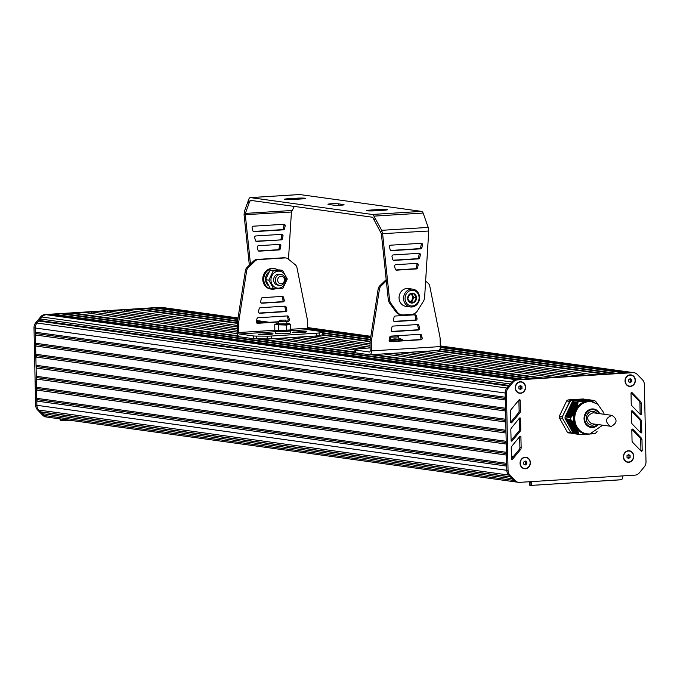 <?xml version="1.0" encoding="UTF-8"?>
<svg xmlns="http://www.w3.org/2000/svg" width="680" height="680" viewBox="0 0 680 680"><rect width="100%" height="100%" fill="white"/><g stroke="black" fill="none" stroke-linecap="round" stroke-linejoin="round"><path stroke-width="1.02" d="M565.08 418.676L570.461 419.45L565.08 418.676A18.657 16.558 97.9 0 1 565.046 416.899L570.427 417.613L565.046 416.899M565.063 416.874L572.331 401.71L577.694 402.45L572.331 401.71M573.69 400.707L579.088 401.447L573.69 400.707A18.657 16.558 97.9 0 0 572.339 401.676M574.167 400.767L579.768 401.447M574.88 400.75L580.712 401.429M575.611 400.699L581.638 401.412M576.351 400.656L582.548 401.387M577.09 400.605L583.432 401.361M577.83 400.562L584.29 401.336M578.569 400.512L585.131 401.302M579.3 400.469L585.939 401.268M580.04 400.426L586.534 401.489L579.088 401.447M580.779 400.375L587.163 401.489L580.108 400.341M581.519 400.333L587.894 401.438L580.847 400.299M582.25 400.282L588.948 401.089M582.99 400.24L589.637 401.038M583.729 400.188L590.308 400.979M584.468 400.146L590.946 400.92L588.251 401.124A16.584 14.722 -82.1 0 1 588.319 401.124L581.689 400.205M585.208 400.103L591.566 400.851M585.939 400.052L592.152 400.792M586.678 400.01L592.731 400.724M587.418 399.959L593.283 400.648L591.082 400.936M588.158 399.916L593.81 400.571M588.821 399.857L594.26 400.495L588.871 399.755M572.994 432.947A18.657 16.558 97.9 0 0 574.387 433.747L579.742 434.495A18.657 16.558 97.9 0 1 578.348 433.687L572.976 432.922L578.595 433.457L576.836 428.553A16.584 14.722 -82.1 0 1 576.623 428.255L576.836 428.553M572.976 432.922L565.412 418.752M594.26 400.495A18.657 16.558 97.9 0 1 595.646 401.293L598.009 404.464M570.401 417.639A18.657 16.558 97.9 0 0 570.435 419.416M579.045 401.447A18.657 16.558 97.9 0 0 577.694 402.416L577.558 405L576.181 408.935L573.529 414.077L570.427 417.613M591.583 433.729L594.949 433.543A18.657 16.558 97.9 0 0 596.3 432.565L597.057 431.46M579.742 434.495L587.792 433.967M587.962 433.984L588.455 434.01M588.769 434.01L589.875 433.984M584.452 434.256L585.029 434.358L584.417 434.282M589.008 434.154A16.584 14.722 -82.1 0 1 588.939 434.163L588.387 434.087M583.576 434.282L584.171 434.392L583.542 434.308M590.546 433.925A16.584 14.722 -82.1 0 1 590.299 433.976L591.43 433.747M582.675 434.308L583.295 434.418M582.301 434.409L581.723 434.35L582.301 434.409M589.781 401.055L583.168 400.112M589.101 401.106L582.428 400.163M591.693 400.877L585.378 399.976M592.28 400.809L586.117 399.925M586.704 401.276A16.584 14.722 -82.1 0 1 586.891 401.243L580.218 400.299M594.235 400.495L593.402 400.664M585.302 401.327L578.74 400.392M593.929 400.588L588.327 399.789M570.461 419.45L574.217 423.725L576.623 428.255M570.826 419.458L565.437 418.863M590.265 401.208A16.584 14.722 -82.1 0 1 594.873 402.637M582.318 400.205L588.931 401.124A16.584 14.722 -82.1 0 1 589.118 401.124M569.211 408.289L575.832 409.199A16.584 14.722 -82.1 0 1 575.935 409.02L569.296 408.111M576.597 407.949A16.584 14.722 -82.1 0 1 585.573 401.498L585.794 401.531M589.815 434.061A16.584 14.722 -82.1 0 1 589.628 434.087L589.126 434.044M574.77 411.434A16.584 14.722 -82.1 0 1 574.846 411.247L568.233 410.329M574.591 424.413A16.584 14.722 -82.1 0 1 574.345 412.649M568.539 424.83L575.152 425.748A16.584 14.722 -82.1 0 1 575.067 425.561M576.325 427.83A16.584 14.722 -82.1 0 1 576.215 427.661L569.602 426.751M586.254 434.129A16.584 14.722 -82.1 0 1 577.031 428.808M587.452 434.256L586.917 434.18A16.584 14.722 -82.1 0 1 586.568 434.154M602.599 425.229L589.832 433.984L586.976 433.882A16.235 14.416 97.9 0 1 574.787 417.256A16.235 14.416 97.9 0 1 588.863 401.616A16.235 14.416 97.9 0 1 591.43 401.71L590.486 401.582A16.235 14.416 97.9 0 0 587.919 401.489A16.235 14.416 97.9 0 0 573.835 417.129A16.235 14.416 97.9 0 0 586.033 433.747L586.976 433.882A16.235 14.416 97.9 0 0 589.543 433.976M597.431 424.515A8.636 7.667 -82.1 0 1 591.167 426.785A8.636 7.667 -82.1 0 1 584.681 417.945A8.636 7.667 -82.1 0 1 592.169 409.624A8.636 7.667 -82.1 0 1 593.538 409.675A8.636 7.667 -82.1 0 1 598.944 413.567M573.146 433.05L568.718 432.964A18.657 16.558 -82.1 0 1 567.324 432.166L570.35 432.582A18.657 16.558 97.9 0 0 571.744 433.381L573.52 433.271L571.923 433.126A18.377 16.32 -82.1 0 1 570.656 432.395L562.437 418.31L559.41 417.894L567.324 432.166M570.656 432.395L562.437 418.31A18.657 16.558 97.9 0 1 562.402 416.534L570.01 401.514L566.669 400.894L559.376 416.118L562.402 416.534L569.696 401.31A18.657 16.558 97.9 0 1 571.047 400.341L586.33 399.687L583.236 398.964L568.029 399.916L571.047 400.341L586.33 399.687A18.377 16.32 -82.1 0 1 586.763 399.916L592.722 400.758M559.41 417.894A18.657 16.558 -82.1 0 1 559.376 416.118M566.669 400.894A18.657 16.558 -82.1 0 1 568.029 399.916M627.011 455.625L628.524 454.537L630.079 455.43L630.122 457.419L628.609 458.507L627.045 457.614L627.011 455.625M630.122 457.419L628.991 457.258L627.852 458.073M630.079 455.43L628.949 455.277L628.991 457.258M628.141 454.81L628.949 455.277M627.742 461.983A5.525 4.904 -82.1 0 1 627.683 461.975A5.525 4.904 -82.1 0 1 623.517 456.807A5.525 4.904 -82.1 0 1 629.196 451.027A5.525 4.904 -82.1 0 1 629.263 451.035M633.479 456.212A5.525 4.904 -82.1 0 1 627.81 461.992A5.525 4.904 -82.1 0 1 623.645 456.833A5.525 4.904 -82.1 0 1 629.323 451.044A5.525 4.904 -82.1 0 1 633.479 456.212M523.659 462.094L525.181 460.998L526.736 461.898L526.779 463.887L525.266 464.975L523.702 464.075L523.659 462.094M526.779 463.887L525.649 463.726L524.51 464.542M526.736 461.898L525.606 461.737L525.649 463.726M524.798 461.278L525.606 461.737M524.399 468.452A5.525 4.904 -82.1 0 1 524.34 468.443A5.525 4.904 -82.1 0 1 520.174 463.275A5.525 4.904 -82.1 0 1 525.852 457.495A5.525 4.904 -82.1 0 1 525.912 457.504M530.137 462.68A5.525 4.904 -82.1 0 1 524.467 468.46A5.525 4.904 -82.1 0 1 520.302 463.292A5.525 4.904 -82.1 0 1 525.98 457.512A5.525 4.904 -82.1 0 1 530.137 462.68M628.643 379.754L630.156 378.658L631.712 379.559L631.754 381.548L630.241 382.636L628.685 381.735L628.643 379.754M631.754 381.548L630.623 381.387L629.493 382.202M631.712 379.559L630.581 379.406L630.623 381.387M629.774 378.938L630.581 379.406M629.383 386.113A5.525 4.904 -82.1 0 1 629.314 386.104A5.525 4.904 -82.1 0 1 625.158 380.936A5.525 4.904 -82.1 0 1 630.827 375.156A5.525 4.904 -82.1 0 1 630.895 375.164M635.12 380.341A5.525 4.904 -82.1 0 1 629.442 386.121A5.525 4.904 -82.1 0 1 625.277 380.953A5.525 4.904 -82.1 0 1 630.955 375.173A5.525 4.904 -82.1 0 1 635.12 380.341M518.857 386.623L520.379 385.534L521.934 386.427L521.976 388.416L520.455 389.504L518.899 388.611L518.857 386.623M521.976 388.416L520.837 388.263L519.707 389.07M521.934 386.427L520.803 386.274L520.837 388.263M519.996 385.806L520.803 386.274M519.596 392.989A5.525 4.904 -82.1 0 1 519.537 392.98A5.525 4.904 -82.1 0 1 515.372 387.812A5.525 4.904 -82.1 0 1 521.05 382.024A5.525 4.904 -82.1 0 1 521.11 382.032M525.334 387.209A5.525 4.904 -82.1 0 1 519.656 392.998A5.525 4.904 -82.1 0 1 515.5 387.829A5.525 4.904 -82.1 0 1 521.178 382.041A5.525 4.904 -82.1 0 1 525.334 387.209M525.342 468.775A5.806 5.151 -82.1 0 1 520.056 463.31A5.806 5.151 -82.1 0 1 525.096 457.206A5.806 5.151 -82.1 0 1 530.383 462.663A5.806 5.151 -82.1 0 1 525.342 468.775M628.685 462.306A5.806 5.151 -82.1 0 1 623.399 456.841A5.806 5.151 -82.1 0 1 628.447 450.738A5.806 5.151 -82.1 0 1 633.726 456.195A5.806 5.151 -82.1 0 1 628.685 462.306M630.317 386.435A5.806 5.151 -82.1 0 1 625.039 380.97A5.806 5.151 -82.1 0 1 630.079 374.867A5.806 5.151 -82.1 0 1 635.366 380.324A5.806 5.151 -82.1 0 1 630.317 386.435M520.54 393.303A5.806 5.151 -82.1 0 1 515.253 387.838A5.806 5.151 -82.1 0 1 520.293 381.735A5.806 5.151 -82.1 0 1 525.581 387.192A5.806 5.151 -82.1 0 1 520.54 393.303M530.34 485.443L621.401 479.723A4.148 1.878 -93.6 0 0 622.787 475.898L635.027 475.133A6.911 6.137 97.9 0 0 639.327 472.846L644.3 466.829A6.911 6.137 97.9 0 0 646 461.848L644.385 384.557A6.911 6.137 97.9 0 0 642.481 379.797L637.262 374.416A6.911 6.137 97.9 0 0 633.964 372.708A6.911 6.137 97.9 0 0 632.876 372.674L517.412 379.899A6.911 6.137 97.9 0 0 513.111 382.185L508.138 388.203A6.911 6.137 97.9 0 0 506.438 393.184L508.054 470.475A6.911 6.137 97.9 0 0 509.958 475.235L515.168 480.615A6.911 6.137 97.9 0 0 518.466 482.324A6.911 6.137 97.9 0 0 519.562 482.358L531.794 481.593A4.148 1.878 86.4 0 1 530.417 485.418L530.068 485.46A5.525 0.451 178.8 0 1 529.813 485.333L529.754 482.579A5.525 0.451 -1.2 0 0 530.009 482.706L530.358 482.409A1.385 0.629 -93.6 0 0 530.536 481.678M530.086 482.698L530.068 485.46M620.908 479.774L621.401 479.723M520.481 449.65L512.533 459.238A0.689 0.612 -82.1 0 1 511.479 458.821L511.224 448.146A2.762 2.457 -82.1 0 1 511.896 446.148L519.843 436.441A0.689 0.612 -82.1 0 1 520.906 436.858L521.16 447.644A2.762 2.457 -82.1 0 1 520.481 449.65L519.222 449.48L511.479 458.821M632.043 440.631L631.839 429.828A0.689 0.612 -82.1 0 1 632.876 429.275L641.223 437.954A2.762 2.457 -82.1 0 1 641.979 439.85L642.192 450.534A0.689 0.612 -82.1 0 1 641.155 451.087L632.817 442.535A2.762 2.457 -82.1 0 1 632.043 440.631M631.644 422.322L631.431 411.519A0.689 0.612 -82.1 0 1 632.476 410.966L640.823 419.645A2.762 2.457 -82.1 0 1 641.58 421.541L641.784 432.225A0.689 0.612 -82.1 0 1 640.747 432.786L632.409 424.235A2.762 2.457 -82.1 0 1 631.644 422.322M631.236 404.013L631.023 393.21A0.689 0.612 -82.1 0 1 632.068 392.657L640.415 401.336A2.762 2.457 -82.1 0 1 641.172 403.24L641.376 413.925A0.689 0.612 -82.1 0 1 640.339 414.477L632 405.926A2.762 2.457 -82.1 0 1 631.236 404.013M520.098 431.341L512.15 440.929A0.689 0.612 -82.1 0 1 511.096 440.512L510.841 429.837A2.762 2.457 -82.1 0 1 511.504 427.839L519.461 418.132A0.689 0.612 -82.1 0 1 520.523 418.548L520.778 429.335A2.762 2.457 -82.1 0 1 520.098 431.341L518.84 431.171L511.096 440.512M519.715 413.032L511.768 422.62A0.689 0.612 -82.1 0 1 510.714 422.203L510.45 411.527A2.762 2.457 -82.1 0 1 511.122 409.53L519.078 399.823A0.689 0.612 -82.1 0 1 520.14 400.24L520.395 411.026A2.762 2.457 -82.1 0 1 519.715 413.032L518.457 412.862L510.714 422.203M48.382 417.18A6.911 6.137 -82.1 0 1 47.294 417.137A6.911 6.137 -82.1 0 1 43.996 415.438L513.91 480.445A6.911 6.137 97.9 0 0 517.208 482.146A6.911 6.137 -82.1 0 1 513.91 480.445L512.193 478.669L42.279 413.661L41.88 412.148L40.502 411.825L38.785 410.057A6.911 6.137 -82.1 0 1 36.882 405.297L36.788 401.072L37.468 399.653L36.728 398.319L36.558 390.056L37.239 388.637L36.499 387.302L36.329 379.049L37.009 377.621L36.27 376.295L36.099 368.033L36.779 366.605L36.04 365.279L35.87 357.017L36.55 355.589L35.811 354.263L35.64 346.001L36.32 344.582L35.581 343.247L35.402 334.985L36.091 333.565L35.352 332.231L35.258 328.006A6.911 6.137 -82.1 0 1 36.958 323.025L38.598 321.045L39.959 320.543L40.298 318.988L41.93 317.007A6.911 6.137 -82.1 0 1 46.24 314.712L51.059 314.415L520.973 379.423L516.154 379.721A6.911 6.137 97.9 0 0 511.853 382.007L506.872 388.034A6.911 6.137 97.9 0 0 505.172 393.014L506.796 470.305A6.911 6.137 97.9 0 0 508.7 475.056L513.91 480.445L515.168 480.615M440.291 346.995L626.79 372.801L631.618 372.495A6.911 6.137 -82.1 0 1 632.706 372.538A6.911 6.137 97.9 0 0 631.618 372.495L517.412 379.899M520.906 436.858L519.648 436.679L519.902 447.474A2.762 2.457 -82.1 0 1 519.222 449.48M631.941 429.437L639.965 437.775A2.762 2.457 -82.1 0 1 640.721 439.679L640.925 450.364A0.689 0.612 -82.1 0 1 640.832 450.755M631.533 411.128L639.557 419.466A2.762 2.457 -82.1 0 1 640.313 421.37L640.526 432.055A0.689 0.612 -82.1 0 1 640.424 432.454M631.125 392.819L639.158 401.166A2.762 2.457 -82.1 0 1 639.914 403.061L640.118 413.746A0.689 0.612 -82.1 0 1 640.016 414.146M520.523 418.548L519.265 418.37L519.52 429.165A2.762 2.457 -82.1 0 1 518.84 431.171M520.14 400.24L518.883 400.061L519.137 410.856A2.762 2.457 -82.1 0 1 518.457 412.862M530.391 482.333L530.017 482.435A5.525 0.451 -1.2 0 0 529.754 482.579M237.889 318.997L156.876 307.793L161.704 307.488A6.911 6.137 -82.1 0 1 162.792 307.53L161.534 307.36A6.911 6.137 -82.1 0 0 160.438 307.317L44.973 314.543A6.911 6.137 -82.1 0 0 40.672 316.829L35.7 322.856A6.911 6.137 -82.1 0 0 34 327.837L35.615 405.127A6.911 6.137 -82.1 0 0 37.519 409.878L42.738 415.267A6.911 6.137 -82.1 0 0 46.036 416.967L47.294 417.137A6.911 6.137 -82.1 0 1 43.996 415.438L42.279 413.661M370.676 337.365L307.538 328.635M264.197 322.643L256.377 321.555M156.298 308.21L156.876 307.793M439.994 348.933L616.956 373.413L624.333 372.954L440.266 347.488M370.608 337.85L307.675 329.146M261.74 322.796L256.326 322.048M237.822 319.481L154.419 307.947L147.042 308.405L237.592 320.935M370.379 339.303L322.864 332.732M146.464 308.822L147.042 308.405M437.385 350.548L607.121 374.025L614.499 373.567L439.815 349.401M370.302 339.787L322.873 333.225M237.516 321.419L144.585 308.558L137.207 309.026L237.303 322.873M370.09 341.241L322.745 334.688M136.629 309.442L137.207 309.026M424.558 351.348L594.294 374.833L604.664 374.187L434.92 350.701M370.039 341.725L321.555 335.019M237.252 323.357L134.742 309.179L124.381 309.825L237.244 325.44M370.03 343.808L314.364 336.107M124.415 311.363L124.381 309.825M407.957 352.393L577.694 375.87L586.67 375.309L416.933 351.832M370.065 345.346L306.74 336.583M237.277 326.978L116.756 310.301L107.78 310.862L237.311 328.78M370.099 347.157L297.764 337.144M107.814 312.4L107.78 310.862M391.357 353.43L561.093 376.907L570.069 376.346L400.333 352.869M366.367 348.168L290.139 337.62M237.346 330.319L100.155 311.346L91.179 311.907L237.388 332.129M358.343 348.865L281.163 338.181M91.213 313.438L91.179 311.907M373.371 354.552L543.108 378.037L553.477 377.383L383.732 353.906M354.892 349.92L273.538 338.666M237.516 333.676L83.555 312.383L73.194 313.029L238.272 335.869M354.934 352.002L260.006 338.87M72.615 313.446L73.194 313.029M62.781 314.058L63.359 313.642L533.273 378.649L540.651 378.19L370.914 354.705M354.951 352.503L256.275 338.852M238.723 336.421L70.737 313.183L63.359 313.642M530.817 378.802L60.894 313.803L53.516 314.262L523.438 379.262L530.817 378.802M52.947 314.678L53.516 314.262M40.298 318.988L510.212 383.996L511.853 382.007A6.911 6.137 -82.1 0 1 516.154 379.721L46.24 314.712L161.704 307.488A6.911 6.137 -82.1 0 1 162.792 307.53L238.059 317.942M509.022 385.433L39.959 320.543M35.352 332.231L505.265 397.239L505.172 393.014A6.911 6.137 -82.1 0 1 506.872 388.034L508.512 386.045L38.598 321.045M505.291 398.471L36.091 333.565M35.581 343.247L505.495 408.247L505.325 399.984L35.402 334.985M505.521 409.488L36.32 344.582M35.811 354.263L505.725 419.262L505.554 411L35.64 346.001M505.75 420.503L36.55 355.589M36.04 365.279L505.954 430.278L505.784 422.017L35.87 357.017M505.979 431.511L36.779 366.605M36.27 376.295L506.183 441.294L506.013 433.032L36.099 368.033M506.209 442.527L37.009 377.621M36.499 387.302L506.421 452.31L506.243 444.048L36.329 379.049M506.447 453.543L37.239 388.637M36.728 398.319L506.651 463.327L506.473 455.065L36.558 390.056M506.677 464.559L37.468 399.653M40.502 411.825L510.416 476.833L508.7 475.056A6.911 6.137 -82.1 0 1 506.796 470.305L506.71 466.081L36.788 401.072M510.561 476.986L41.88 412.148M72.811 420.673A5.525 0.451 178.8 0 1 69.079 420.758L64.133 420.733A5.525 0.451 178.8 0 1 61.413 420.631L60.911 420.469A4.148 1.878 86.4 0 1 59.831 418.872M42.738 415.267L43.996 415.438L38.785 410.057A6.911 6.137 -82.1 0 1 36.882 405.297L35.258 328.006A6.911 6.137 -82.1 0 1 36.958 323.025L41.93 317.007A6.911 6.137 -82.1 0 1 46.24 314.712L44.973 314.543M612.009 415.37L593.113 412.76C586.338 415.539 585.828 419.195 591.6 423.708L611.362 426.351C617.372 422.909 617.585 419.245 612.009 415.37C605.234 418.157 604.724 421.804 610.495 426.326L610.495 426.326M370.115 347.93L361.293 348.483A5.525 0.451 -1.2 0 0 358.555 348.806L355.155 349.732A5.525 0.451 -1.2 0 0 354.892 349.877A5.525 0.451 -1.2 0 0 355.504 350.072L369.572 352.019A1.385 0.629 -93.6 0 0 369.631 352.019A1.385 0.629 -93.6 0 0 370.175 350.727L370.013 342.89A11.058 9.818 -82.1 0 1 370.209 340.408L378.165 288.975A5.525 4.904 -82.1 0 1 379.822 285.796L386.189 279.607M393.975 321.376L414.604 320.084A1.385 1.224 97.9 0 0 415.76 318.274L415.038 315.562A1.385 1.224 97.9 0 0 414.545 314.823M417.019 318.452L416.304 315.732A1.385 1.224 97.9 0 0 415.089 314.789L395.233 316.03A1.385 1.224 97.9 0 0 394.069 317.126L393.465 319.923A1.385 1.224 97.9 0 0 394.689 321.58L415.871 320.254A1.385 1.224 97.9 0 0 417.019 318.452L415.76 318.274M389.147 340.017A1.385 1.224 97.9 0 0 390.371 341.675L421.022 339.753A1.385 1.224 97.9 0 0 422.17 337.951L421.455 335.24A1.385 1.224 97.9 0 0 420.24 334.288L390.906 336.124A1.385 1.224 97.9 0 0 389.742 337.221L389.147 340.017L390.363 340.688L398.335 340.926M389.649 341.471L419.755 339.583A1.385 1.224 97.9 0 0 420.911 337.773L420.197 335.061A1.385 1.224 97.9 0 0 419.696 334.322M391.816 331.423L417.18 329.834A1.385 1.224 97.9 0 0 418.336 328.024L417.613 325.312A1.385 1.224 97.9 0 0 417.12 324.572M419.594 328.202L418.88 325.482A1.385 1.224 97.9 0 0 417.664 324.538L393.074 326.077A1.385 1.224 97.9 0 0 391.909 327.173L391.306 329.97A1.385 1.224 97.9 0 0 392.53 331.627L418.447 330.004A1.385 1.224 97.9 0 0 419.594 328.202L418.336 328.024M370.209 340.408L371.467 340.578A11.058 9.818 -82.1 0 0 371.272 343.06L371.433 350.905A4.148 1.878 86.4 0 1 369.801 354.781A4.148 1.878 86.4 0 1 369.631 354.773L355.555 352.826A5.525 0.451 178.8 0 1 354.951 352.631L354.892 349.877M369.971 354.748L438.489 350.464A4.148 1.878 -93.6 0 0 438.66 350.472A4.148 1.878 -93.6 0 0 440.291 346.596L440.13 338.81A11.058 9.818 -82.1 0 0 439.824 336.362L429.743 286A5.525 4.904 -82.1 0 0 427.95 283.033L425.629 281.146M371.467 340.578L379.423 289.153L378.165 288.975M379.423 289.153A5.525 4.904 -82.1 0 1 381.089 285.966L386.325 280.874M250.47 264.087L245.31 214.906L245.352 213.409L249.9 200.915A2.21 1.003 86.4 0 1 250.503 200.362A2.21 1.003 86.4 0 1 250.597 200.37L372.359 217.218A2.21 1.003 86.4 0 1 373.091 217.957L381.37 233.733L388.254 299.302L389.512 299.472L382.636 233.903L381.675 230.325L380.825 232.144M343.451 204.535L338.411 203.839A5.525 0.451 -1.2 0 0 332.188 203.737A5.525 0.451 -1.2 0 0 327.964 204.263A5.525 0.451 -1.2 0 0 328.576 204.459L333.616 205.156A5.525 0.451 -1.2 0 0 339.83 205.258A5.525 0.451 -1.2 0 0 344.054 204.731A5.525 0.451 -1.2 0 0 343.451 204.535L343.459 204.952M297.466 198.178L287.631 198.798A5.525 0.451 -1.2 0 0 284.623 199.257A5.525 0.451 -1.2 0 0 292.672 199.495L302.506 198.874A5.525 0.451 -1.2 0 0 305.515 198.416A5.525 0.451 -1.2 0 0 297.466 198.178L297.491 199.189M379.355 209.508L369.521 210.12A5.525 0.451 -1.2 0 0 366.512 210.588A5.525 0.451 -1.2 0 0 374.561 210.817L384.396 210.205A5.525 0.451 -1.2 0 0 387.404 209.737A5.525 0.451 -1.2 0 0 379.355 209.508L379.38 210.519M299.31 194.565A4.972 2.252 -93.6 0 1 299.514 194.531A4.972 2.252 -93.6 0 1 299.719 194.54L421.49 211.378A4.972 2.252 -93.6 0 1 423.122 213.053L428.221 227.409L381.675 230.325L373.94 216.13A4.972 2.252 -93.6 0 0 372.308 214.464L250.537 197.617A4.972 2.252 -93.6 0 0 250.333 197.608A4.972 2.252 -93.6 0 0 248.965 198.849L244.426 211.335L244.052 214.736L291.423 212.024L288.49 259.233M294.296 206.414L291.423 212.024M248.914 203.031L247.979 200.965M291.907 210.494L245.352 213.409L244.426 211.335M375.02 218.535L374.17 220.362M285.166 225.939L284.563 228.735A1.385 1.224 -82.1 0 1 283.399 229.831L254.065 231.667A1.385 1.224 -82.1 0 1 252.85 230.715L252.135 228.004A1.385 1.224 -82.1 0 1 253.292 226.202L283.942 224.281A1.385 1.224 -82.1 0 1 285.166 225.939L283.9 225.769L283.305 228.556A1.385 1.224 -82.1 0 1 282.132 229.653L253.351 231.455M281.231 239.878A1.385 1.224 -82.1 0 0 282.404 238.782L282.999 235.986A1.385 1.224 -82.1 0 0 281.775 234.328L255.867 235.951A1.385 1.224 -82.1 0 0 254.711 237.753L255.425 240.465A1.385 1.224 -82.1 0 0 256.64 241.417L281.231 239.878L255.926 241.204M280.84 246.032L280.236 248.829A1.385 1.224 -82.1 0 1 279.072 249.925L259.216 251.167A1.385 1.224 -82.1 0 1 258.009 250.223L257.286 247.503A1.385 1.224 -82.1 0 1 258.442 245.701L279.616 244.375A1.385 1.224 -82.1 0 1 280.84 246.032L279.582 245.862L278.978 248.65A1.385 1.224 -82.1 0 1 277.814 249.747L258.502 250.954M428.221 227.409L428.749 231.022L424.626 297.279A8.287 7.361 -82.1 0 1 423.257 301.572L417.546 310.709A8.287 7.361 -82.1 0 1 411.723 314.364L403.096 314.908A8.287 7.361 -82.1 0 1 401.786 314.857L400.528 314.687A8.287 7.361 -82.1 0 1 395.879 311.814L397.137 311.984L391.051 303.586A8.287 7.361 -82.1 0 1 389.512 299.472M388.254 299.302A8.287 7.361 -82.1 0 0 389.793 303.407L395.879 311.814M420.716 243.312A1.385 1.224 97.9 0 1 421.226 244.757L420.623 247.554A1.385 1.224 97.9 0 1 419.458 248.65L390.668 250.452M418.557 253.359A1.385 1.224 97.9 0 1 419.067 254.804L418.464 257.601A1.385 1.224 97.9 0 1 417.299 258.697L393.244 260.202M416.398 263.406A1.385 1.224 97.9 0 1 416.899 264.851L416.304 267.648A1.385 1.224 97.9 0 1 415.131 268.745L395.82 269.951M279.072 244.409A1.385 1.224 -82.1 0 1 279.582 245.862M281.231 234.362A1.385 1.224 -82.1 0 1 281.741 235.815L281.137 238.603A1.385 1.224 -82.1 0 1 279.973 239.7M283.399 224.315A1.385 1.224 -82.1 0 1 283.9 225.769M244.052 214.736L249.348 265.183M394.613 266.5L395.326 269.212A1.385 1.224 97.9 0 0 396.534 270.164L416.398 268.923A1.385 1.224 97.9 0 0 417.562 267.826L418.166 265.03A1.385 1.224 97.9 0 0 416.942 263.373L395.76 264.699A1.385 1.224 97.9 0 0 394.613 266.5M392.751 259.462A1.385 1.224 97.9 0 0 393.958 260.414L418.557 258.876A1.385 1.224 97.9 0 0 419.721 257.779L420.325 254.983A1.385 1.224 97.9 0 0 419.101 253.325L393.184 254.94A1.385 1.224 97.9 0 0 392.037 256.751L392.751 259.462M390.175 249.713A1.385 1.224 97.9 0 0 391.382 250.665L420.716 248.829A1.385 1.224 97.9 0 0 421.88 247.732L422.484 244.936A1.385 1.224 97.9 0 0 421.26 243.278L390.609 245.191A1.385 1.224 97.9 0 0 389.462 247.001L390.175 249.713M381.37 233.733L428.749 231.022M401.786 314.857A8.287 7.361 -82.1 0 1 397.137 311.984M405.076 298.562A7.879 6.995 -82.1 0 1 415.454 291.108A7.879 6.995 -82.1 0 1 415.735 304.7A7.879 6.995 -82.1 0 1 405.076 298.562M407.66 298.401A4.972 4.42 -82.1 0 1 414.214 293.692A4.972 4.42 -82.1 0 1 414.392 302.277A4.972 4.42 -82.1 0 1 407.66 298.401M409.998 302.379L414.256 302.115L416.296 297.849L414.086 293.853L409.819 294.117L407.779 298.384L409.998 302.379M411.782 301.775L412.802 299.642A4.148 3.68 -82.1 0 1 409.675 301.903L414.256 302.115M413.831 297.508L412.717 295.511A4.148 3.68 -82.1 0 1 412.802 299.642L413.831 297.508L416.296 297.849M411.196 294.006A4.148 3.68 -82.1 0 1 412.717 295.511L411.859 293.955M403.589 298.554A8.985 7.973 -82.1 0 1 412.82 289.153A8.985 7.973 -82.1 0 1 419.483 299.149A8.985 7.973 -82.1 0 1 410.354 306.952A8.985 7.973 -82.1 0 1 403.589 298.554M410.354 306.952L405.815 306.323A8.985 7.973 -82.1 0 1 399.058 297.925A8.985 7.973 -82.1 0 1 408.28 288.532L412.82 289.153M410.771 294.032A4.148 3.68 -82.1 0 1 412.573 298.282A4.148 3.68 -82.1 0 1 409.564 301.741M390.532 339.32L390.481 337.118L398.769 336.949L397.494 335.716M394.986 335.869L396.593 335.767M390.379 341.42L390.363 340.688M398.811 338.733A6.562 0.535 178.8 0 1 401.166 339.023L402.662 339.915L398.327 340.552M402.671 340.654L402.662 339.915M389.351 339.031A6.562 0.535 178.8 0 1 390.524 338.912M401.166 339.023A6.562 0.535 178.8 0 1 397.026 339.685A6.562 0.535 178.8 0 1 389.224 339.643M394.885 338.895L390.541 339.354L398.803 339.175L394.885 338.895M280.398 285.396A5.525 4.904 97.9 0 0 285.192 280.075A5.525 4.904 97.9 0 0 281.036 274.414A5.525 4.904 97.9 0 0 275.417 279.216A5.525 4.904 97.9 0 0 279.523 285.362A5.525 4.904 97.9 0 0 280.398 285.396M281.146 283.781A3.799 3.375 97.9 0 0 283.951 277.925A3.799 3.375 97.9 0 0 278.094 278.29A3.799 3.375 97.9 0 0 281.146 283.781M273.632 288.822L270.317 288.363L265.523 279.701L269.943 270.462L273.258 270.921L268.838 280.16L273.632 288.822L282.863 288.243L287.291 279.004L282.489 270.343L273.258 270.921M269.943 270.462L279.174 269.883L282.489 270.343M265.523 279.701L268.838 280.16M270.954 280.126A8.534 7.574 97.9 0 0 282.498 286.773A8.534 7.574 97.9 0 0 282.192 272.051A8.534 7.574 97.9 0 0 270.954 280.126M278.664 285.158A5.525 4.904 -82.1 0 1 273.683 278.978A5.525 4.904 -82.1 0 1 280.16 274.38M268.702 285.931A8.432 7.48 -82.1 0 1 269.084 271.856M275.493 288.745A10.361 9.197 -82.1 0 1 273.224 289.212A10.361 9.197 -82.1 0 1 271.583 289.153L270.572 289.008A10.361 9.197 -82.1 0 1 262.879 277.482A10.361 9.197 -82.1 0 1 273.42 268.481L274.423 268.617A10.361 9.197 -82.1 0 1 277.89 269.935M271.583 289.153A10.361 9.197 -82.1 0 1 263.891 277.618A10.361 9.197 -82.1 0 1 274.423 268.617M289.858 330.523A7.599 0.62 178.8 0 1 290.428 330.743L290.471 332.945A7.599 0.62 178.8 0 1 286.339 333.582A7.599 0.62 178.8 0 1 275.273 333.268L275.23 331.058A7.599 0.62 178.8 0 1 275.782 330.82M290.428 330.743A7.599 0.62 178.8 0 1 286.288 331.381A7.599 0.62 178.8 0 1 275.23 331.058M290.776 329.953L275.596 330.709L276.335 331.118A6.562 0.535 -1.2 0 0 279.267 331.423A6.562 0.535 -1.2 0 0 289.323 330.846L290.776 329.953L290.657 324.42L289.17 323.527A6.562 0.535 -1.2 0 0 286.815 323.238M275.596 330.709L274.839 330.225L274.728 324.692L286.331 325.057L290.657 324.42M278.519 323.416A6.562 0.535 -1.2 0 0 276.182 323.799L274.728 324.692M278.477 330.726L278.366 325.193M286.442 330.591L286.331 325.057M276.182 323.799A6.562 0.535 -1.2 0 0 279.115 324.267A6.562 0.535 -1.2 0 0 286.221 324.122A6.562 0.535 -1.2 0 0 289.17 323.527M286.152 323.85L278.545 323.858L286.152 323.85M285.353 320.084L286.773 321.453L284.521 321.801L278.486 321.623L279.846 320.203L285.353 320.084L279.846 320.203M271.592 334.254L273.071 333.846L268.243 333.616L258.706 334.433L271.592 334.254M305.405 332.137L306.884 331.738L302.056 331.5L292.519 332.316L305.405 332.137M316.447 333.217L271.337 336.039A5.525 0.451 178.8 0 1 267.121 336.158L256.606 336.099A5.525 0.451 178.8 0 1 253.385 335.945L239.309 333.999A1.385 0.629 86.4 0 1 238.646 332.528L238.484 324.692A11.058 9.818 -82.1 0 1 238.68 322.209L246.636 270.784A5.525 4.904 -82.1 0 1 248.302 267.597L255.068 261.01A5.525 4.904 -82.1 0 1 258.111 259.624L285.048 257.933A5.525 4.904 -82.1 0 1 285.923 257.966A5.525 4.904 -82.1 0 1 288.133 258.944L295.162 264.664A5.525 4.904 -82.1 0 1 296.956 267.631L307.046 317.993A11.058 9.818 -82.1 0 1 307.343 320.442L307.504 328.227A1.385 0.629 -93.6 0 0 308.168 329.69L322.235 331.636A5.525 0.451 178.8 0 1 322.847 331.823A5.525 0.451 178.8 0 1 322.575 331.967L319.183 332.902A5.525 0.451 178.8 0 1 316.447 333.217L316.506 335.971A5.525 0.451 -1.2 0 0 319.243 335.656L322.635 334.721A5.525 0.451 -1.2 0 0 322.906 334.577L322.847 331.823M261.188 303.008L281.817 301.716A1.385 1.224 97.9 0 0 282.974 299.905L282.26 297.194A1.385 1.224 97.9 0 0 281.758 296.454M284.231 300.075L283.517 297.364A1.385 1.224 97.9 0 0 282.31 296.421L262.446 297.661A1.385 1.224 97.9 0 0 261.281 298.758L260.678 301.554A1.385 1.224 97.9 0 0 261.902 303.212L283.084 301.886A1.385 1.224 97.9 0 0 284.231 300.075L282.974 299.905M286.824 323.654L286.773 321.453L288.235 321.385A1.385 1.224 97.9 0 0 289.382 319.583L288.668 316.872A1.385 1.224 97.9 0 0 287.462 315.92L258.128 317.755A1.385 1.224 97.9 0 0 256.955 318.852L256.36 321.649A1.385 1.224 97.9 0 0 257.584 323.306L278.494 321.997M256.87 323.094L278.486 321.742M286.56 321.24L286.969 321.215A1.385 1.224 97.9 0 0 288.125 319.404L287.411 316.693A1.385 1.224 97.9 0 0 286.918 315.953M259.029 313.055L284.393 311.466A1.385 1.224 97.9 0 0 285.549 309.655L284.835 306.944A1.385 1.224 97.9 0 0 284.342 306.204M286.807 309.833L286.093 307.113A1.385 1.224 97.9 0 0 284.886 306.17L260.287 307.708A1.385 1.224 97.9 0 0 259.123 308.805L258.519 311.601A1.385 1.224 97.9 0 0 259.743 313.259L285.659 311.635A1.385 1.224 97.9 0 0 286.807 309.833L285.549 309.655M285.923 257.966L284.656 257.797A5.525 4.904 -82.1 0 0 283.789 257.762L256.853 259.445A5.525 4.904 -82.1 0 0 253.81 260.839L247.044 267.427A5.525 4.904 -82.1 0 0 245.378 270.606L237.422 322.039A11.058 9.818 -82.1 0 0 237.226 324.522L237.388 332.358A4.148 1.878 -93.6 0 0 239.369 336.753L253.445 338.7A5.525 0.451 -1.2 0 0 256.666 338.852L267.18 338.912A5.525 0.451 -1.2 0 0 271.397 338.793L316.506 335.971M245.378 270.606L246.636 270.784M237.422 322.039L238.68 322.209M586.933 434.154L587.401 434.223M587.673 434.112L588.149 434.18M588.404 434.061L588.888 434.129M583.058 400.154L589.628 401.064M583.797 400.112L590.291 401.013M581.578 400.248L588.2 401.166M584.537 400.07L590.928 400.953M585.267 400.019L591.549 400.885M586.007 399.976L592.144 400.826M579.369 400.392L585.922 401.293M587.486 399.882L593.274 400.681M578.629 400.435L585.106 401.327M588.226 399.832L593.802 400.605M577.889 400.486L584.264 401.361M577.159 400.528L583.406 401.396M576.419 400.571L582.522 401.421M575.679 400.622L581.612 401.438M574.94 400.664L580.686 401.464M574.2 400.716L579.734 401.48M569.56 408.017L576.181 408.935M569.644 407.839L576.258 408.756M569.917 407.277L576.529 408.195M569.653 407.371L576.207 408.28M569.211 408.756L575.824 409.666M569.296 408.578L575.909 409.496M570.274 406.538L576.852 407.447M570.01 406.631L576.479 407.532M568.854 409.496L575.467 410.405M568.939 409.317L575.552 410.236M568.947 408.85L575.56 409.768M569.568 407.55L576.138 408.459M570.622 405.798L577.099 406.7M570.358 405.9L576.733 406.776M569.925 406.81L576.419 407.711M568.505 410.236L575.119 411.145M568.582 410.057L575.195 410.975M568.59 409.589L575.203 410.507M568.862 409.028L575.476 409.938M570.979 405.059L577.32 405.943M570.715 405.161L576.963 406.019M570.274 406.07L576.674 406.954M568.149 410.966L574.762 411.885M568.233 410.796L574.846 411.714M568.505 409.768L575.119 410.677M571.336 404.32L577.515 405.178M571.064 404.421L577.167 405.263M570.63 405.331L576.912 406.198M567.792 411.706L574.404 412.624M567.876 411.536L574.49 412.454M567.885 411.069L574.447 411.978M571.685 403.589L577.694 404.413M571.421 403.682L577.354 404.498M570.987 404.591L577.125 405.442M567.528 411.808L574.022 412.7M568.157 410.499L574.762 411.417M572.042 402.849L577.847 403.648M571.778 402.942L577.515 403.733M571.336 403.852L577.312 404.685M567.443 412.445L573.996 413.355M567.519 412.275L574.107 413.185M567.8 411.238L574.354 412.148M572.365 402.118L577.949 402.892M572.126 402.203L577.66 402.968M571.693 403.121L577.481 403.92M567.086 413.185L573.529 414.077M567.171 413.015L573.639 413.907M567.171 412.548L573.571 413.431M567.443 411.978L573.92 412.879M572.05 402.381L577.626 403.147M566.729 413.925L573.036 414.8M566.814 413.754L573.155 414.63M566.822 413.278L573.104 414.154M567.094 412.717L573.461 413.601M566.38 414.664L572.517 415.514M566.465 414.486L572.645 415.344M566.465 414.018L572.602 414.868M566.737 413.457L572.985 414.324M566.024 415.403L571.982 416.228M566.108 415.225L572.118 416.058M566.117 414.757L572.084 415.582M566.38 414.197L572.483 415.038M565.76 415.497L571.548 416.296M566.032 414.936L571.965 415.752M565.275 416.849L570.792 417.613M565.675 415.675L571.421 416.466M565.751 415.964L571.565 416.772M565.667 416.143L571.429 416.933M565.403 416.236L570.987 417.01M565.327 416.415L570.851 417.18M565.394 416.67L570.979 417.444M572.433 401.914L577.949 402.679M572.126 402.671L577.881 403.469M571.769 403.41L577.728 404.234M571.413 404.149L577.558 405M571.064 404.889L577.362 405.756M570.707 405.628L577.15 406.521M570.358 406.368L576.912 407.269M570.001 407.107L576.615 408.017M568.514 424.371L575.127 425.28M568.429 424.201L575.042 425.119M568.131 423.674L574.744 424.592M568.063 423.98L574.617 424.881M568.896 425.059L575.51 425.977M568.812 424.898L575.424 425.808M568.446 424.668L575.059 425.587M567.749 422.986L574.328 423.895M567.681 423.283L574.158 424.184M569.279 425.748L575.9 426.666M569.194 425.587L575.807 426.504M568.837 425.365L575.45 426.275M568.157 424.142L574.727 425.051M567.366 422.288L573.835 423.19M567.298 422.594L573.673 423.478M567.774 423.445L574.269 424.346M569.67 426.445L576.283 427.363M569.577 426.284L576.189 427.193M569.219 426.054L575.832 426.972M568.922 425.527L575.535 426.436M566.984 421.6L573.317 422.475M566.916 421.898L573.163 422.764M567.392 422.756L573.784 423.64M570.053 427.133L576.665 428.051M569.959 426.972L576.572 427.89M569.304 426.216L575.926 427.133M566.593 420.903L572.781 421.762M566.534 421.209L572.628 422.05M567.001 422.067L573.283 422.934M570.435 427.83L577.048 428.749M570.341 427.669L576.954 428.578M569.985 427.44L576.555 428.349M566.211 420.214L572.22 421.048M566.151 420.512L572.075 421.337M566.619 421.37L572.755 422.221M570.367 428.128L576.861 429.029M569.696 426.912L576.3 427.822M565.828 419.517L571.634 420.325M565.76 419.824L571.506 420.614M566.236 420.682L572.212 421.506M570.817 428.519L577.38 429.428M570.724 428.357L577.312 429.267M570.078 427.601L576.631 428.51M565.377 419.135L570.911 419.9M565.854 419.985L571.642 420.784M571.2 429.216L577.643 430.108M571.115 429.054L577.583 429.947M570.75 428.825L577.15 429.709M570.461 428.298L576.938 429.19M565.471 419.296L571.056 420.07M571.582 429.904L577.889 430.78M571.498 429.743L577.83 430.618M571.14 429.513L577.413 430.389M570.843 428.986L577.218 429.87M571.973 430.601L578.111 431.451M571.88 430.431L578.06 431.29M571.523 430.21L577.66 431.06M571.226 429.683L577.473 430.542M572.356 431.29L578.314 432.115M572.262 431.128L578.272 431.962M571.906 430.899L577.881 431.732M571.608 430.372L577.711 431.214M572.288 431.596L578.077 432.395M571.999 431.069L577.923 431.885M573.078 432.701L578.595 433.457M572.381 431.757L578.119 432.548M572.645 431.817L578.459 432.625M572.738 431.987L578.493 432.777M572.67 432.284L578.255 433.058M572.764 432.446L578.298 433.211M573.002 432.505L578.587 433.279M565.735 419.356L571.498 420.155M566.125 420.053L572.084 420.877M566.508 420.741L572.645 421.591M566.89 421.438L573.197 422.305M567.273 422.127L573.716 423.019M567.656 422.815L574.217 423.725M568.038 423.512L574.651 424.43M599.717 413.67A9.325 8.279 97.9 0 0 592.161 408.935A9.325 8.279 97.9 0 0 584.052 418.752A9.325 8.279 97.9 0 0 592.552 427.524A9.325 8.279 97.9 0 0 598.204 424.626M562.802 418.234A18.377 16.32 -82.1 0 1 562.768 416.619M570.01 401.514A18.377 16.32 -82.1 0 1 571.242 400.63M587.248 399.933A18.657 16.558 97.9 0 0 586.296 399.406M622.787 475.898L531.794 481.593M519.902 447.474L521.16 447.644M511.538 459.102L512.533 459.238M640.925 450.364L642.192 450.534M640.721 439.679L641.979 439.85M639.965 437.775L641.223 437.954M632.188 429.182L632.876 429.275M640.526 432.055L641.784 432.225M640.313 421.37L641.58 421.541M639.557 419.466L640.823 419.645M631.779 410.873L632.476 410.966M640.118 413.746L641.376 413.925M639.914 403.061L641.172 403.24M639.158 401.166L640.415 401.336M631.371 392.564L632.068 392.657M519.52 429.165L520.778 429.335M511.156 440.793L512.15 440.929M519.137 410.856L520.395 411.026M510.773 422.484L511.768 422.62M37.519 409.878L509.958 475.235M35.615 405.127L508.054 470.475M34 327.837L506.438 393.184M35.7 322.856L508.138 388.203M40.672 316.829L513.111 382.185M440.283 346.026L632.876 372.674M513.519 456.365L511.411 456.067M513.298 456.629L511.419 456.373M513.086 456.883L511.428 456.654M512.788 457.249L511.437 457.062M370.829 336.421L307.496 327.658M269.017 322.337L256.581 320.62M238.042 318.053L160.438 307.317M60.911 420.469L60.877 419.024M64.133 420.733L64.107 419.466M69.079 420.758L69.062 420.155M595.238 424.209A6.911 6.137 -82.1 0 1 592.501 425.119A6.911 6.137 -82.1 0 1 586.662 415.837A6.911 6.137 -82.1 0 1 596.76 413.262M416.304 315.732L415.038 315.562M394.689 321.58L394.255 321.521M415.871 320.254L414.604 320.084M390.371 341.675L389.938 341.615M421.022 339.753L419.755 339.583M422.17 337.951L420.911 337.773M421.455 335.24L420.197 335.061M418.88 325.482L417.613 325.312M392.53 331.627L392.096 331.568M418.447 330.004L417.18 329.834M371.433 350.905L440.291 346.596M381.089 285.966L379.822 285.796M371.272 343.06L370.013 342.89M355.555 352.826L355.504 350.072M338.445 205.3L338.411 203.839M287.649 199.597L287.631 198.798M369.537 210.928L369.521 210.12M253.096 200.719L249.9 200.915M299.719 194.54L250.537 197.617M421.49 211.378L372.308 214.464M423.122 213.053L373.94 216.13M259.216 251.167L258.782 251.107M279.072 249.925L277.814 249.747M280.236 248.829L278.978 248.65M256.64 241.417L256.207 241.357M282.404 238.782L281.137 238.603M282.999 235.986L281.741 235.815M254.065 231.667L253.631 231.608M283.399 229.831L282.132 229.653M284.563 228.735L283.305 228.556M416.899 264.851L418.166 265.03M416.304 267.648L417.562 267.826M415.131 268.745L416.398 268.923M396.108 270.104L396.534 270.164M393.533 260.355L393.958 260.414M419.067 254.804L420.325 254.983M418.464 257.601L419.721 257.779M417.299 258.697L418.557 258.876M390.949 250.605L391.382 250.665M421.226 244.757L422.484 244.936M420.623 247.554L421.88 247.732M419.458 248.65L420.716 248.829M389.793 303.407L391.051 303.586M271.779 334.237L271.771 333.668M270.98 334.296L270.963 333.633M268.26 334.466L268.243 333.616M267.206 334.526L267.189 333.642M260.346 334.679L260.338 334.075M259.658 334.585L259.649 334.152M305.592 332.129L305.583 331.551M304.793 332.18L304.776 331.517M302.073 332.35L302.056 331.5M301.019 332.409L301.002 331.525M294.159 332.562L294.151 331.959M293.471 332.469L293.462 332.036M239.309 333.999L275.238 331.747M290.428 330.795L308.168 329.69M282.26 297.194L283.517 297.364M261.477 303.152L261.902 303.212M281.817 301.716L283.084 301.886M257.15 323.247L257.584 323.306M286.969 321.215L288.235 321.385M288.125 319.404L289.382 319.583M287.411 316.693L288.668 316.872M284.835 306.944L286.093 307.113M259.31 313.2L259.743 313.259M284.393 311.466L285.659 311.635M238.646 332.528L274.899 330.267M290.76 329.273L307.504 328.227M247.044 267.427L248.302 267.597M237.226 324.522L238.484 324.692M283.789 257.762L285.048 257.933M256.853 259.445L258.111 259.624M253.81 260.839L255.068 261.01M271.397 338.793L271.337 336.039M319.243 335.656L319.183 332.902M322.635 334.721L322.575 331.967M253.445 338.7L253.385 335.945M256.666 338.852L256.606 336.099M267.18 338.912L267.121 336.158M587.648 434.137L588.208 434.214M582.641 434.333L583.27 434.418M590.58 433.942L591.013 434.01M591.235 433.891L591.659 433.95M583.899 400.07L590.359 400.962M584.638 400.019L591.005 400.902M580.95 400.248L587.562 401.166M586.857 399.882L592.781 400.699M579.479 400.341L586.015 401.251M587.588 399.84L593.325 400.63M578 400.435L584.366 401.319M577.26 400.486L583.508 401.344M576.529 400.528L582.624 401.37M575.79 400.579L581.723 401.396M575.05 400.622L580.796 401.421M574.311 400.664L579.853 401.438M591.43 401.71L597.737 404.2L603.738 412.709L604.112 414.281M586.279 399.389L587.673 400.197M530.188 485.469L621.129 479.783M47.294 417.137L518.466 482.324M440.274 345.916L633.964 372.708M389.98 338.963L389.385 338.878M370.846 336.311L307.488 327.548M269.569 322.303L256.598 320.51M369.801 354.781L438.66 350.472M299.514 194.531L250.333 197.608M398.82 339.15L398.769 336.949M391.459 336.09L390.499 337.093M277.788 285.124L279.523 285.362M279.301 274.176L281.036 274.414M278.486 321.623L278.528 323.833"/></g></svg>
